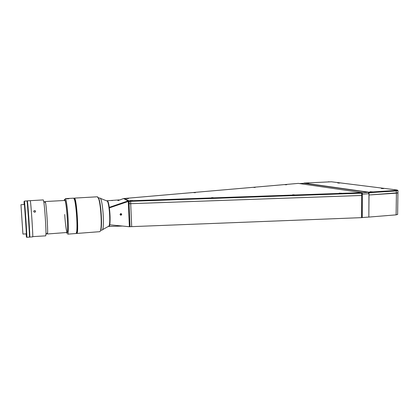 <?xml version="1.0" encoding="UTF-8"?>
<svg xmlns="http://www.w3.org/2000/svg" width="419" height="419" viewBox="0 0 419 419"><rect width="100%" height="100%" fill="white"/><g stroke="black" fill="none" stroke-linecap="round" stroke-linejoin="round"><path stroke-width="0.63" d="M100.796 230.246L102.037 230.151L102.514 229.696C104.556 226.737 102.823 201.031 100.398 198.376L99.863 197.988L98.627 198.061M109.354 207.887L128.277 201.445L129.377 226.726L109.678 224.804C110.338 220.567 110.228 214.931 109.354 207.887L109.28 207.358C108.6 203.063 107.877 200.863 107.123 200.748L107.337 200.811C109.752 201.576 111.26 227.051 108.856 226.443L108.526 226.47L108.945 226.082C110.71 223.636 109.333 203.283 107.259 201.094L106.861 200.774M111.176 200.497L112.46 200.56L111.176 200.497M109.28 207.358L128.162 200.89L123.558 198.548L124.207 198.506L128.832 200.848L128.162 200.89L128.277 201.445L128.952 201.403L128.832 200.848M117.922 200.654L123.558 198.548M130.608 200.764L362.037 192.63L298.333 183.391L124.333 198.501L128.963 200.837L130.608 200.764L130.602 201.319L129.083 201.392L129.188 203.749L130.707 203.676L129.052 203.754L128.952 201.403M397.856 190.525L396.447 190.928L369.045 192.719L368.84 217.079L368.956 193.714L368.201 192.311L304.335 183.286M397.621 214.366L396.107 214.863L368.84 217.079M369.045 192.719L368.757 192.195L396.149 190.415L396.416 193.159L369.024 194.992L397.935 192.782L397.621 214.575M130.272 200.973L129.743 201.356M361.754 192.651L362.037 193.18L361.744 193.196L130.602 201.319L130.707 203.676L362.299 195.437L362.147 217.623L129.377 226.726M120.923 215.24C121.987 214.612 121.966 214.051 120.861 213.564C119.797 214.198 119.818 214.758 120.923 215.24M122.537 226.056L108.846 226.443L109.678 224.804M294.798 194.924L292.703 194.772L294.798 194.924M213.601 197.768L211.705 197.627L213.601 197.768M195.359 192.709L193.672 192.604L195.359 192.709M255.15 187.482L253.437 187.387L255.15 187.482M127.711 198.611L126.203 198.501L127.711 198.611M286.481 184.732L284.915 184.653L286.481 184.732M341.207 193.279L339.196 193.143L341.207 193.279M131.817 200.622L130.251 200.502L131.817 200.622M362.037 192.63L362.315 193.159L361.869 217.644M362.315 193.159L362.037 193.18L362.021 195.458L361.728 195.474L361.576 217.66M131.686 226.579L130.707 203.676L361.728 195.474L361.571 192.656M129.083 201.392L128.963 200.837M396.72 190.278L394.598 190.147L396.72 190.278M329.868 181.867L328.26 181.794L329.868 181.867M383.511 188.618L381.3 188.487L383.511 188.618M339.6 183.093L337.756 182.998L339.6 183.093M372.172 191.876L370.087 191.74L372.172 191.876M308.751 183.066L307.169 182.993L308.751 183.066M396.149 190.415L397.526 190.2L396.845 189.964L331.371 181.783L304.063 183.066L368.757 192.195M396.107 214.863L396.416 193.159L397.935 192.939L397.966 190.713M362.147 217.571L368.762 217.063M362.241 217.592L362.315 193.51M27.046 201.214L27.366 200.921C27.843 201.958 30.257 238.228 29.77 237.081L29.707 236.887M30.294 200.753C30.88 201.78 33.284 237.992 32.692 236.855C33.284 237.992 30.88 201.78 30.294 200.753L30.294 200.753M20.966 204.797L22.935 234.09L20.966 204.797M22.836 232.885L21.039 205.844L22.836 232.885M26.842 237.306L29.409 237.112C29.88 238.259 27.465 201.979 26.994 200.942L24.422 201.094C24.794 202.136 27.225 238.463 26.842 237.306L26.79 237.081M24.129 204.53L24.077 201.46C24.475 202.812 27.026 241.548 26.402 236.766L26.109 233.854M27.172 202.204L27.539 202.183C28.241 207.908 30.053 235.787 29.796 236.882L29.44 236.908M27.287 201.199L27.293 202.199M34.73 212.203L35.385 211.899C35.777 211.15 35.515 210.705 34.599 210.563L33.939 210.857C33.546 211.6 33.813 212.045 34.73 212.203M34.19 212.087L35.138 212.087M32.609 236.635L45.713 235.85L45.928 234.451C46.231 229.293 44.681 206.342 43.691 201.272L43.288 199.915L27.324 200.837M67.166 232.477L47.384 233.985L47.598 232.702C47.907 228.009 46.514 207.384 45.582 202.78L45.194 201.539L45.011 202.325M47.096 233.231L47.253 233.797M74.084 198.506L74.582 198.192C76.74 199.104 78.95 234.431 76.792 233.451L76.509 233.247M74.409 198.114L97.412 196.783L98.68 198.826C100.675 204.488 101.969 223.605 100.749 229.481C100.492 230.906 100.162 231.634 99.769 231.676L76.792 233.451M98.009 197.171L99.02 199.109C100.984 204.666 102.246 223.39 101.047 229.156L100.225 231.267M74.252 198.548C76.368 199.475 78.526 234.294 76.405 233.137L77.028 231.351C77.358 228.517 77.368 224.065 77.059 217.985C76.572 209.919 75.86 203.974 74.922 200.162L74.063 198.475M67.433 198.517L69.119 198.616L67.742 198.831L65.914 198.648L67.433 198.517M69.145 198.606L65.914 198.648M76.74 218.058C76.237 209.819 75.514 203.76 74.566 199.873L73.713 198.156L65.322 198.637C66.129 198.271 67.548 208.253 68.114 218.65C68.585 228.229 68.454 233.399 67.721 234.153L76.101 233.503L76.714 231.686C77.049 228.8 77.054 224.259 76.74 218.058M66.427 232.535C67.553 235.117 67.857 230.476 67.328 218.608C66.658 206.179 64.84 195.736 64.259 200.418M66.626 232.519C66.956 233.194 67.202 232.786 67.37 231.288C67.616 228.643 67.579 224.39 67.265 218.519C66.783 210.757 66.15 205.09 65.359 201.523C64.992 200.062 64.694 199.69 64.458 200.408M64.736 214.497C65.217 223.29 66.406 232.168 67.171 232.451M45.194 201.539L64.95 200.46M120.923 214.994L121.327 214.612L120.923 214.994L120.316 214.675L120.834 214.937M120.792 213.769L120.295 214.088L121.4 214.093L120.882 213.831M132.105 200.601L131.749 200.628M132.65 200.533L130.461 200.622M131.168 200.596L131.749 200.56M128.02 198.585L127.659 198.611M128.513 198.527L126.423 198.611M127.098 198.585L127.659 198.554M370.888 191.886L371.339 191.844M371.354 191.839L371.883 191.865M308.473 183.072L307.975 183.077M307.871 183.087L308.578 183.077M340.139 193.3L341.066 193.29M341.564 193.248L339.437 193.253M286.392 184.737L285.601 184.753M286.795 184.711L285.182 184.732M129.052 203.754L130.042 226.674M362.404 194.149L368.956 193.714M362.079 192.709L368.201 192.311M299.491 183.559L304.435 183.281M372.371 191.834L370.344 191.844L372.371 191.834M107.259 201.094L100.398 198.376M108.945 226.082L102.514 229.696M107.144 200.748L119.116 199.91M130.288 201.335L130.262 200.774M397.526 190.2L398.019 190.687M299.465 183.559L304.383 183.276M29.77 237.081L32.692 236.855M22.935 234.09L26.371 233.833M20.95 204.718L24.391 204.514M45.582 202.78L43.691 201.272M47.598 232.702L45.928 234.451M33.939 211.899L33.939 210.857M99.02 199.109L98.68 198.826M101.047 229.156L100.749 229.481M74.922 200.162L74.566 199.873M77.028 231.351L76.714 231.686"/></g></svg>

